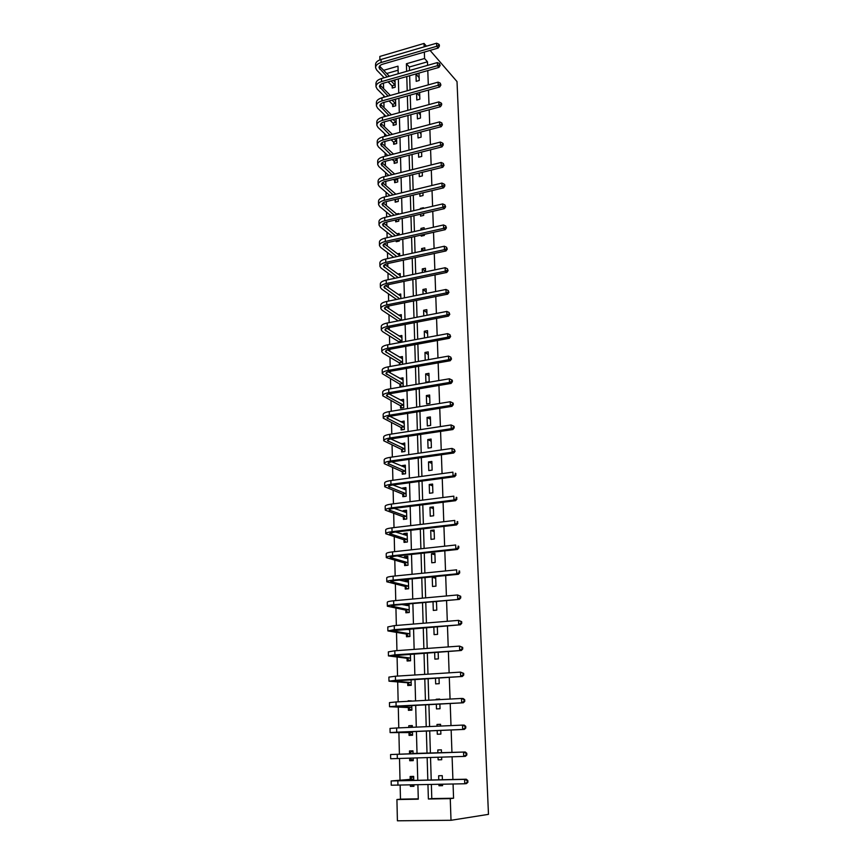<?xml version="1.0" encoding="UTF-8"?>
<svg xmlns="http://www.w3.org/2000/svg" width="864" height="864" viewBox="0 0 864 864"><rect width="100%" height="100%" fill="white"/><g stroke="black" fill="none" stroke-linecap="round" stroke-linejoin="round"><path stroke-width="1.3" d="M380.063 66.593L380.041 65.556M379.912 59.854L379.836 56.441L424.051 43.438L426.427 46.181M431.363 784.523L431.795 798.606L453.568 798.228L450.263 798.628L451.008 820.292L397.408 820.8L396.922 799.546L418.295 799.178L417.895 784.825M400.14 785.225L400.475 799.157L396.922 799.546M383.303 76.874L383.324 78.008M383.454 83.149L383.584 88.614M383.746 95.634L383.789 97.265M383.908 102.395L384.037 107.622M384.199 114.566L384.253 116.716M384.372 121.824L384.491 126.814M384.653 133.704L384.718 136.372M384.836 141.458L384.955 146.21M385.117 153.014L385.193 156.222M385.312 161.287L385.42 165.791M385.582 172.53L385.668 176.278M385.787 181.332L385.884 185.566M386.046 192.24L386.143 196.538M386.273 201.571L386.359 205.546M386.521 212.144L386.64 217.015M386.759 222.016L386.845 225.731M386.996 232.254L387.126 237.697M387.245 242.676L387.331 246.121M387.482 252.569L387.623 258.595M387.742 263.552L387.817 266.728M387.968 273.089L388.13 279.72M388.238 284.645L388.314 287.539M388.465 293.814L388.638 301.061M388.746 305.964L388.811 308.567M388.962 314.766L389.146 322.628M389.264 327.51L389.318 329.821M389.459 335.923L389.664 344.434M389.783 349.283L389.826 351.292M389.966 357.307L390.193 366.466M390.301 371.293L390.344 372.989M390.485 378.918L390.722 388.746M390.83 393.541L390.863 394.913M391.003 400.756L391.252 411.264M391.37 416.027L391.392 417.085M391.532 422.82L391.792 434.02M391.91 438.75L391.921 439.484M392.062 445.122L392.342 457.034M392.591 467.672L392.893 480.298M393.131 490.46L393.455 503.82M393.682 513.486L394.016 527.602M394.232 536.771L394.589 551.653M394.794 560.315L395.172 575.986M395.366 584.107L395.755 600.577M395.939 608.17L396.349 625.46M396.511 632.502L396.943 650.624M397.094 657.104L397.548 676.091M397.688 681.988L398.164 701.838M398.293 707.152L398.779 727.888M398.898 732.596L399.406 754.196M399.514 758.506L400.021 780.181M430.078 50.404L457.013 81.583L488.473 814.352L451.008 820.292M400.475 799.157L418.284 798.844M398.11 70.222L386.694 73.505M410.357 784.998L410.389 786.38L413.932 786.305L413.888 784.912M413.77 780.484L413.662 776.39L410.13 776.488L410.206 779.155M409.655 758.171L409.72 760.741L413.24 760.633L413.176 758.063M413.057 753.775L412.981 750.838L409.471 750.956L409.536 753.602M408.996 732.769L409.061 735.394L412.56 735.253L412.463 731.592M412.344 727.294L412.301 725.566L408.812 725.717L408.856 727.456M408.348 707.735L408.413 710.327L411.89 710.154L411.761 705.456M411.642 701.114L408.175 701.298M407.7 682.97L407.765 685.53L411.221 685.325L411.07 679.622M407.063 658.487L407.128 661.014L410.562 660.787L410.389 654.091M406.436 634.262L406.501 636.768L409.914 636.509L409.709 628.852M405.81 610.308L405.875 612.792L409.266 612.5L409.039 603.893M405.648 604.195L405.68 605.297M405.194 586.613L405.259 589.064L408.64 588.751L408.391 579.679L405.022 580.014L405.054 581.494M404.579 563.177L404.644 565.596L408.002 565.25L407.765 556.286L404.406 556.643L404.449 557.939M403.974 539.989L404.039 542.387L407.387 542.009L407.149 533.142L403.812 533.52L403.834 534.643M403.38 517.05L403.445 519.415L406.76 519.016L406.534 510.246L403.218 510.656L403.24 511.596M402.786 494.348L402.851 496.703L406.156 496.271L405.918 487.588L402.624 488.02L402.646 488.797M402.203 471.895L402.268 474.217L405.551 473.764L405.324 465.167L402.041 465.631L402.062 466.247M401.63 449.669L401.684 451.969L404.957 451.494L404.73 442.994L401.479 443.923M401.058 427.68L401.112 429.959L404.363 429.462L404.136 421.038L400.907 421.837M400.486 405.918L400.55 408.175L403.78 407.646L403.553 399.319L400.334 399.989M399.924 384.383L399.989 386.618L403.207 386.068L402.98 377.827L399.794 378.378M402.613 364.262L402.408 356.551L399.438 357.091M399.373 363.074L399.416 364.824M402.019 342.133L401.846 335.491L399.049 336.02M398.822 341.971L398.844 342.727M401.436 320.242L401.285 314.647L398.65 315.166M400.853 298.588L400.734 294.019L398.25 294.527M400.28 277.16L400.183 273.596L397.829 274.093M396.738 261.608L399.848 260.939M399.719 255.96L399.643 253.379L397.408 253.865M396.187 240.667L396.22 241.726L399.319 241.034L399.287 239.976M399.157 234.976L399.114 233.356L396.976 233.842M395.647 219.953L395.701 221.854L398.779 221.141L398.725 219.24M398.596 214.218L398.574 213.538L396.544 214.013M395.129 200.135L395.183 202.176L398.25 201.442L398.185 198.709M394.632 180.673L394.675 182.693L397.732 181.937L397.634 178.394M394.124 161.395L394.178 163.393L397.213 162.626L397.094 158.296M393.628 142.312L393.682 144.288L396.706 143.5L396.565 138.391M393.142 123.412L393.185 125.366L396.198 124.567L396.036 118.692M392.645 104.695L392.699 106.628L395.69 105.808L395.518 99.187M392.17 86.152L392.213 88.074L395.194 87.232L394.999 80.136L393.487 80.568M453.568 798.228L453.071 784.026M452.909 779.533L452.099 756.799M451.948 752.458L451.148 729.961M450.997 725.598L450.209 703.458M450.058 699.062L449.28 677.279M449.129 672.84L448.373 651.402M448.211 646.909L447.466 625.817M447.304 621.292L446.569 600.534M446.407 595.976L445.684 575.543M445.522 570.942L444.809 550.832M444.636 546.199L443.934 526.403M443.772 521.726L443.081 502.254M442.919 497.545L442.238 478.375M442.066 473.623L441.396 454.756M441.234 449.971L440.575 431.395M440.402 426.589L439.754 408.305M439.582 403.466L438.944 385.463M438.772 380.592L438.145 362.858M437.972 357.966L437.357 340.513M437.173 335.588L436.568 318.406M436.396 313.448L435.791 296.536M435.618 291.557L435.024 274.892M434.851 269.892L434.268 253.487M434.095 248.454L433.523 232.308M433.339 227.254L432.778 211.345M432.594 206.269L432.043 190.598M431.86 185.501L431.309 170.078M431.136 164.959L430.596 149.764M430.412 144.623L429.883 129.665M429.7 124.502L429.181 109.76M428.998 104.587L428.479 90.072M428.296 84.866L427.788 70.567M427.604 65.351L427.475 61.798L409.374 66.992L409.482 70.535M409.644 75.719L410.076 89.942M410.238 95.116L410.681 109.555M410.832 114.707L411.286 129.362M411.437 134.492L411.901 149.375M412.052 154.483L412.517 169.592M412.668 174.679L413.143 190.026M413.294 195.091L413.78 210.665M413.932 215.719L414.418 231.53M414.569 236.552L415.066 252.612M415.217 257.612L415.714 273.92M415.865 278.888L416.372 295.445M416.524 300.402L417.042 317.207M417.193 322.132L417.712 339.206M417.863 344.11L418.392 361.444M418.543 366.314L419.083 383.929M419.234 388.768L419.785 406.652M419.926 411.469L420.487 429.635M420.638 434.408L421.2 452.866M421.34 457.618L421.924 476.356M422.064 481.075L422.647 500.116M422.788 504.792L423.382 524.135M423.522 528.779L424.127 548.435M424.267 553.046L424.883 573.005M425.023 577.573L425.639 597.866M425.779 602.392L426.416 622.998M426.557 627.502L427.194 648.432M427.334 652.892L427.982 674.168M428.112 678.575L428.782 700.196M428.911 704.57L429.592 726.538M429.721 730.868L430.402 753.192M430.531 757.501L431.222 780.062M438.923 784.35L438.966 785.743L442.584 785.668L442.53 784.264M442.39 779.792L442.249 775.656L438.642 775.753L438.772 779.879M438.048 757.253L438.134 759.845L441.72 759.726L441.634 757.134M441.493 752.814L441.396 749.833L437.81 749.963L437.908 752.933M437.184 730.544L437.303 734.238L440.878 734.087L440.748 730.393M440.608 726.062L440.554 724.302L436.99 724.464L437.044 726.214M436.331 704.182L436.482 708.912L440.035 708.739L439.873 703.998M439.733 699.613L439.711 699.062L436.169 699.257L436.19 699.808M435.488 678.121L435.672 683.878L439.204 683.672L439.009 677.905M434.657 652.374L434.873 659.124L438.383 658.886L438.156 652.126M433.836 626.918L434.084 634.64L437.573 634.37L437.314 626.638M433.026 601.744L433.296 610.427L436.774 610.124L436.482 601.441M435.974 586.148L435.672 577.001L432.227 577.336L432.529 586.472L435.974 586.148M435.186 562.432L434.894 553.381L431.471 553.748L431.762 562.788L435.186 562.432M434.408 538.974L434.117 530.021L430.715 530.42L431.006 539.363L434.408 538.974M433.642 515.776L433.35 506.92L429.97 507.341L430.25 516.186L433.642 515.776M432.886 492.826L432.594 484.056L429.235 484.499L429.516 493.258L432.886 492.826M432.13 470.113L431.849 461.441L428.501 461.916L428.782 470.567L432.13 470.113M431.384 447.638L431.104 439.063L427.777 439.56L428.058 448.124L431.384 447.638M430.65 425.412L430.369 416.923L427.064 417.442L427.334 425.92L430.65 425.412M429.926 403.412L429.646 395.021L426.362 395.561L426.632 403.952L429.926 403.412M429.203 381.65L428.933 373.334L425.66 373.907L425.93 382.201L429.203 381.65M428.479 359.651L428.22 351.886L424.969 352.469L425.218 360.234M427.734 337.349L427.518 330.653L424.278 331.258L424.494 337.954M427.01 315.274L426.816 309.636L423.598 310.273L423.781 315.9M426.287 293.447L426.136 288.835L422.928 289.494L423.079 294.095M425.563 271.847L425.444 268.25L422.269 268.92L422.377 272.516M421.848 256.176L425.023 255.485M424.861 250.474L424.775 247.871L421.61 248.562L421.697 251.165M421.168 235.073L421.211 236.142L424.364 235.429L424.332 234.36M424.159 229.327L424.105 227.696L420.952 228.409L421.006 230.04M420.498 214.196L420.563 216.108L423.695 215.384L423.63 213.462M423.468 208.397L423.446 207.727L420.314 208.462L420.336 209.131M419.828 193.525L419.915 196.279L423.036 195.534L422.95 192.78M419.17 173.081L419.288 176.645L422.388 175.878L422.269 172.314M418.511 152.842L418.651 157.205L421.751 156.427L421.6 152.053M417.863 132.808L418.036 137.959L421.103 137.16L420.941 132.008M417.226 112.979L417.42 118.897L420.476 118.076L420.282 112.158M416.588 93.355L416.804 100.019L419.85 99.187L419.634 92.513M419.234 80.482L418.997 73.332L415.973 74.185L416.2 81.335L419.234 80.482M424.051 43.438L424.17 46.84M424.354 52.067L424.57 58.504L406.404 63.752L406.631 71.345M427.475 61.798L424.57 58.504M398.207 73.753L398.002 66.172L383.638 70.319M417.776 780.386L417.15 757.933M417.031 753.646L416.416 731.43M416.297 727.121L415.692 705.251M415.573 700.909L414.979 679.385M414.86 675L414.266 653.81M414.148 649.382L413.564 628.538M413.446 624.067L412.873 603.547M412.754 599.033L412.193 578.837M412.063 574.29L411.512 554.407M411.394 549.828L410.854 530.258M410.724 525.636L410.184 506.369M410.054 501.714L409.536 482.749M409.406 478.051L408.888 459.389M408.758 454.658L408.251 436.288M408.11 431.525L407.614 413.435M407.484 408.64L406.987 390.82M406.858 386.003L406.372 368.464M406.231 363.614L405.756 346.345M405.626 341.464L405.151 324.454M405.011 319.55L404.546 302.8M404.417 297.864L403.963 281.372M403.823 276.415L403.369 260.172M403.229 255.193L402.786 239.188M402.656 234.187L402.214 218.43M402.073 213.397L401.652 197.888M401.512 192.834L401.08 177.552M400.939 172.476L400.529 157.421M400.388 152.323L399.978 137.495M399.838 132.386L399.427 117.774M399.287 112.644L398.887 98.248M398.747 93.096L398.358 78.926M427.95 784.598L428.382 799.006L450.263 798.628M406.782 76.529L407.203 90.742M407.365 95.904L407.797 110.333M407.948 115.484L408.38 130.129M408.542 135.248L408.985 150.12M409.136 155.228L409.59 170.327M409.741 175.414L410.195 190.739M410.346 195.804L410.81 211.356M410.962 216.4L411.437 232.2M411.588 237.222L412.063 253.26M412.214 258.26L412.7 274.547M412.852 279.515L413.348 296.06M413.489 301.007L413.996 317.801M414.148 322.726L414.655 339.779M414.796 344.671L415.314 361.994M415.465 366.865L415.984 384.458M416.135 389.286L416.664 407.16M416.815 411.966L417.355 430.11M417.496 434.884L418.046 453.319M418.187 458.06L418.748 476.788M418.889 481.496L419.461 500.515M419.602 505.192L420.174 524.513M420.314 529.157L420.898 548.78M421.038 553.392L421.632 573.329M421.772 577.897L422.377 598.158M422.518 602.683L423.133 623.268M423.263 627.761L423.889 648.68M424.019 653.119L424.656 674.374M424.786 678.78L425.434 700.38M425.563 704.743L426.222 726.689M426.352 731.009L427.021 753.3M427.151 757.609L427.82 780.149M431.795 798.606L428.382 799.006M409.374 66.992L406.404 63.752M442.573 785.398L438.966 785.743M413.921 786.056L410.389 786.38M412.981 750.838L409.471 750.956M413.24 760.568L409.72 760.741M441.72 759.661L438.134 759.845M441.396 749.844L437.81 749.963M412.301 725.749L408.812 725.717M440.554 724.496L436.99 724.464M411.642 700.931L408.164 700.758M439.722 699.44L436.169 699.257M409.05 604.346L407.527 604.022M436.504 601.96L434.83 601.582M408.424 580.846L405.022 580.014M435.715 578.243L432.227 577.336M407.797 557.604L404.406 556.643M434.938 554.796L431.471 553.748M407.182 534.611L403.812 533.52M434.171 531.598L430.715 530.42M404.827 512.168L406.577 511.855L403.218 510.656M433.404 508.637L429.97 507.341M405.821 489.283L402.624 488.02M432.659 485.935L429.235 484.499M405.119 466.949L402.041 465.631M431.914 463.471L428.501 461.916M404.428 444.852L401.468 443.48M431.179 441.234L427.777 439.56M403.769 422.993L400.896 421.556M430.445 419.234L427.064 417.442M403.121 401.35L400.334 399.859M429.732 397.472L426.362 395.561M429.019 375.926L425.66 373.907M428.306 354.607L424.969 352.469M427.604 333.504L424.278 331.258M426.913 312.617L423.598 310.273M426.233 291.935L422.928 289.494M425.552 271.469L422.269 268.92M424.159 250.625L421.61 248.562M422.496 229.705L420.952 228.409M420.93 208.991L420.314 208.462M421.632 152.896L420.941 152.226M420.995 133.801L419.558 132.365M420.368 114.901L418.241 112.709M419.753 96.185L416.988 93.247M419.137 77.641L415.973 74.185M413.683 777.038L412.085 777.157L413.683 777.114M413.899 785.344L411.804 784.966M467.888 782.287L467.813 780.527L467.143 780.581L467.208 782.352L467.888 782.287L466.441 783.605L464.756 783.767L464.584 779.36L391.165 780.959L409.99 779.382L412.085 777.157M413.737 779.069L395.226 780.808L466.268 779.209L467.813 780.527M467.208 782.352L464.756 783.767L391.252 785.214L391.165 780.98M467.143 780.581L464.584 779.36L466.268 779.209M413.521 779.296L409.99 779.382M413.003 751.648L411.404 751.702L413.003 751.648M413.219 759.78L411.62 759.834L409.741 758.171M466.83 754.996L466.765 753.257L466.096 753.278L466.16 755.017L466.83 754.996L465.394 756.335L463.709 756.421L463.547 752.069L390.582 754.542L409.32 753.818L411.404 751.702M413.046 753.484L465.232 752.004L466.765 753.257M466.16 755.017L463.709 756.421L390.679 758.754L390.582 754.542M466.096 753.278L463.547 752.069L465.232 752.004M412.841 753.7L409.32 753.818M412.322 726.462L409.838 727.412M412.538 734.508L410.951 734.573L408.769 732.564L412.268 732.424L394.124 732.456L464.357 729.4L396.716 732.186L390.107 732.596L408.769 732.564M412.538 734.562L410.951 734.573M465.113 728.028L465.782 728.028L465.718 726.311L465.048 726.3L465.113 728.028L462.683 729.4L462.521 725.101L396.619 727.985L390.02 728.428L390.107 732.575M465.048 726.3L462.521 725.101L464.195 725.112L465.718 726.311M465.782 728.028L464.357 729.4M411.869 709.506L410.292 709.592L408.121 707.519L411.599 707.346L393.541 706.601L463.342 702.778L396.112 706.104L389.545 706.73L408.121 707.519M411.88 709.646L410.292 709.592M464.087 701.352L464.756 701.384L464.692 699.689L464.022 699.646L464.087 701.352L461.668 702.702L461.506 698.447L396.014 701.957L389.448 702.616L389.545 706.698M464.022 699.646L461.506 698.447L463.18 698.544L464.692 699.689M464.756 701.384L463.342 702.778M411.21 684.796L409.644 684.882L407.484 682.754L410.94 682.549L392.958 681.037L462.326 676.48L395.507 680.324L388.984 681.178L407.484 682.754M411.21 685.001L409.644 684.882M463.072 674.989L463.73 675.054L463.666 673.369L463.007 673.304L463.072 674.989L460.674 676.318L460.512 672.116L395.42 676.22L388.897 677.106L388.984 681.113M463.007 673.304L460.512 672.116L463.666 673.369M463.73 675.054L462.326 676.48M410.551 660.344L408.996 660.452L406.847 658.26L410.281 658.022L392.386 655.765L461.333 650.484L394.913 654.836L388.433 655.906L406.847 658.26M410.562 660.636L408.996 660.452M462.067 648.929L462.726 649.026L462.661 647.374L462.002 647.276L462.067 648.929L459.68 650.246L459.518 646.099L394.826 650.786L388.346 651.877L388.433 655.819M462.002 647.276L459.518 646.099L462.661 647.374M462.726 649.026L461.333 650.484M409.903 636.174L408.359 636.293L406.21 634.036L409.633 633.766L391.824 630.785L460.35 624.791L394.33 629.651L387.893 630.914L406.21 634.036M409.817 636.52L408.359 636.293M407.009 629.489L407.614 629.014M409.73 629.748L405.281 629.197M461.074 623.182L461.732 623.311L461.668 621.67L461.009 621.54L461.074 623.182L458.698 624.478L458.546 620.374L394.232 625.633L387.806 626.94L387.882 630.817M461.009 621.54L458.546 620.374L461.668 621.67M461.732 623.311L460.35 624.791M409.061 604.638L406.555 605.48M409.266 612.252L407.722 612.382L405.594 610.07L408.985 609.779L391.262 606.085L395.539 605.102L459.367 599.389L393.746 604.735C389.459 605.156 387.331 605.642 387.353 606.215L405.594 610.07M408.586 612.554L407.722 612.382M409.093 605.804L401.9 604.53M460.091 597.737L460.75 597.888L460.685 596.268L460.026 596.117L460.091 597.737L457.736 599.011L457.574 594.95L393.66 600.772C389.372 601.193 387.245 601.7 387.266 602.284L387.342 606.096M460.026 596.117L457.574 594.95L460.685 596.268M460.75 597.888L459.367 599.389M408.424 581.072L406.123 581.753M408.629 588.6L407.095 588.74L404.978 586.375L408.359 586.051L390.701 581.656L394.956 580.543L458.406 574.29L456.775 573.836L393.174 580.111C388.908 580.565 386.791 581.126 386.813 581.785L404.978 586.375M408.456 582.131L399.352 580.1M459.119 572.584L459.778 572.767L459.065 570.974L459.119 572.584L456.775 573.836L456.624 569.83L393.088 576.191C388.822 576.655 386.705 577.217 386.726 577.897L386.813 581.645M459.065 570.974L459.713 571.169M459.778 572.767L458.406 574.29M407.808 557.744L405.68 558.295M408.002 565.196L406.48 565.358L404.363 562.928L407.722 562.572L390.15 557.507L394.373 556.254L457.456 549.472L455.825 548.953L392.612 555.757C388.368 556.254 386.262 556.88 386.294 557.636L404.363 562.928M407.83 558.706L397.321 555.941M458.168 547.711L458.816 547.927L458.752 546.34L458.104 546.134L458.168 547.711L455.825 548.953L455.674 544.99L392.515 551.88C388.282 552.388 386.176 553.025 386.208 553.792L386.284 557.474M458.104 546.134L458.752 546.34M458.816 547.927L457.456 549.472M407.182 534.676L405.248 535.097M405.842 542.182L403.769 539.73L407.106 539.352L389.61 533.617L393.811 532.246L456.516 524.945L454.896 524.351L392.051 531.684C387.839 532.213 385.744 532.904 385.765 533.747L403.769 539.73M407.203 535.54L395.626 532.03M457.218 523.13L457.866 523.368L457.153 521.564L457.218 523.13L454.896 524.351L454.745 520.43L391.964 527.85C387.752 528.39 385.657 529.092 385.69 529.945L385.765 533.563M457.153 521.564L457.801 521.813M457.866 523.368L456.516 524.945M405.173 519.21L403.164 516.791L406.49 516.38L389.07 509.998C389.059 509.371 390.452 508.874 393.25 508.496L455.587 500.688L453.967 500.029L391.489 507.87C387.299 508.442 385.225 509.198 385.258 510.116L403.164 516.791M406.598 512.611L394.178 508.378M456.278 498.83L456.926 499.1L456.224 497.286L456.278 498.83L453.967 500.029L453.827 496.152L391.403 504.079C387.223 504.662 385.139 505.418 385.171 506.358L385.247 509.922M456.224 497.286L456.862 497.545M456.926 499.1L455.587 500.688M405.972 489.262L404.406 489.499M404.514 496.487L402.581 494.089L405.886 493.657L388.541 486.626C388.53 485.957 389.902 485.417 392.688 485.006L454.658 476.701L453.06 475.978L390.949 484.326C386.78 484.931 384.707 485.741 384.739 486.756L402.581 494.089M405.983 489.931L392.915 484.974M455.35 474.8L455.998 475.092L455.296 473.267L455.35 474.8L453.06 475.978L452.909 472.154L390.863 480.568C386.694 481.194 384.631 482.015 384.664 483.03L384.739 486.54M455.296 473.267L455.933 473.558M455.998 475.092L454.658 476.701M405.367 466.916L404.06 467.1M403.866 474.001L401.998 471.625L405.281 471.172L388.022 463.514C388.001 462.791 389.372 462.208 392.137 461.776L453.751 452.995L452.153 452.207L390.398 461.03C386.262 461.678 384.21 462.553 384.242 463.644L401.998 471.625M405.389 467.489L391.781 461.83M454.432 451.04L455.08 451.354L454.378 449.528L454.432 451.04L452.153 452.207L452.012 448.416L390.312 457.326C386.176 457.974 384.124 458.86 384.156 459.961L384.232 463.417M452.012 448.416L454.378 449.528M455.08 451.354L453.751 452.995M404.773 444.809L403.704 444.96M403.218 451.742L401.414 449.399L404.687 448.913L387.504 440.662C387.482 439.873 388.843 439.258 391.597 438.804L452.855 429.548L451.256 428.695L389.869 437.994C385.744 438.685 383.702 439.614 383.735 440.78L401.414 449.399M404.784 445.284L390.766 438.944M453.535 427.55L454.162 427.885L454.108 426.395L453.47 426.049L453.535 427.55L451.256 428.695L451.116 424.948L389.783 434.333C385.668 435.024 383.627 435.953 383.659 437.141L383.735 440.532M451.116 424.948L453.47 426.049M454.162 427.885L452.855 429.548M404.19 422.917L403.326 423.058M402.592 429.732L400.842 427.399L404.093 426.902L386.986 418.046C386.964 417.215 388.325 416.556 391.057 416.07L451.958 406.35L450.371 405.443L389.34 415.206C385.236 415.93 383.206 416.912 383.249 418.165L400.842 427.399M404.201 423.317L389.848 416.308M452.639 404.32L453.265 404.676L453.211 403.207L452.574 402.84L452.639 404.32L450.371 405.443L450.23 401.738L389.254 411.577C385.16 412.312 383.13 413.305 383.162 414.569L383.238 417.906M450.23 401.738L452.574 402.84M453.265 404.676L451.958 406.35M403.607 401.263L402.926 401.371M401.976 407.938L400.28 405.637L403.51 405.108L386.478 395.669C386.456 394.783 387.806 394.092 390.517 393.595L451.084 383.422L449.496 382.45L388.811 392.666C384.739 393.422 382.72 394.47 382.763 395.798L400.28 405.637M403.618 401.576L388.994 393.919M451.753 381.337L452.38 381.726L452.326 380.268L451.688 379.879L451.753 381.337L449.496 382.45L449.366 378.788L388.724 389.081C384.664 389.848 382.644 390.895 382.676 392.234L382.752 395.518M449.366 378.788L451.688 379.879M452.38 381.726L451.084 383.422M401.36 386.381L399.719 384.091L402.937 383.551L385.97 373.54C385.949 372.6 387.288 371.876 389.999 371.347L450.209 360.742L448.632 359.716L388.292 370.375C384.242 371.164 382.234 372.254 382.277 373.658L399.719 384.091M403.045 380.052L388.206 371.768M450.868 358.614L451.505 359.024L450.814 357.167L450.868 358.614L448.632 359.716L448.502 356.087L388.206 366.822C384.167 367.621 382.158 368.723 382.201 370.138L382.266 373.367M448.502 356.087L450.814 357.167M451.505 359.024L450.209 360.742M400.486 364.64L399.168 362.772L402.365 362.21L385.474 351.637C385.452 350.654 386.78 349.888 389.47 349.348L449.345 338.299L447.779 337.219L387.774 348.311C383.746 349.132 381.758 350.287 381.802 351.756L383.033 353.182L399.168 362.772M402.473 358.754L387.472 349.866M450.004 336.139L450.63 336.571L449.95 334.703L450.004 336.139L447.779 337.219L447.649 333.634L387.698 344.801C383.67 345.632 381.683 346.788 381.726 348.268L381.791 351.443M447.649 333.634L449.95 334.703M450.63 336.571L449.345 338.299M399.287 342.641L398.617 341.68L401.803 341.086L384.988 329.972C384.955 328.936 386.284 328.136 388.951 327.575L448.502 316.105L446.936 314.971L387.266 326.495C383.26 327.348 381.283 328.547 381.326 330.091L382.547 331.582L398.617 341.68M401.9 337.673L386.77 328.19M449.15 313.902L449.777 314.366L449.096 312.487L449.15 313.902L446.936 314.971L446.807 311.429L387.191 323.017C383.184 323.87 381.208 325.08 381.251 326.635L381.316 329.767M446.807 311.429L449.096 312.487M449.777 314.366L448.502 316.105M398.142 320.89L401.242 320.177L384.502 308.534C384.469 307.454 385.787 306.623 388.444 306.029L447.66 294.16L446.105 292.961L386.77 304.895C382.784 305.78 380.808 307.033 380.862 308.653L382.082 310.208L398.077 320.792M401.35 316.807L386.1 306.752M448.297 291.913L448.924 292.388L448.243 290.509L448.297 291.913L446.105 292.961L445.964 289.462L386.683 301.46C382.709 302.346 380.743 303.61 380.786 305.23L380.851 308.308M445.964 289.462L448.243 290.509M448.924 292.388L447.66 294.16M399.73 298.814L384.016 287.312C383.983 286.189 385.301 285.325 387.936 284.71L446.818 272.441L445.273 271.188L386.273 283.532C382.309 284.45 380.344 285.746 380.398 287.431L381.607 289.062L396.587 299.452M400.788 296.158L385.463 285.53M447.466 270.162L448.081 270.659L447.412 268.769L447.466 270.162L445.273 271.188L445.144 267.721L386.186 280.13C382.234 281.048 380.279 282.355 380.322 284.051L380.387 287.075M445.144 267.721L447.412 268.769M448.081 270.659L446.818 272.441M398.218 277.592L383.54 266.317C383.508 265.151 384.815 264.244 387.439 263.617L445.997 250.949L444.452 249.653L385.776 262.386C381.834 263.336 379.89 264.676 379.933 266.436L381.154 268.132L395.086 278.251M400.248 275.713L384.847 264.535M446.634 248.638L447.25 249.156L446.58 247.266L446.634 248.638L444.452 249.653L444.323 246.229L385.7 259.016C381.758 259.967 379.814 261.328 379.858 263.088L379.922 266.058M444.323 246.229L446.58 247.266M447.25 249.156L445.997 250.949M396.814 256.597L383.065 245.538C383.033 244.328 384.329 243.389 386.942 242.741L445.187 229.694L443.642 228.344L385.29 241.466C381.37 242.438 379.436 243.832 379.48 245.646L380.689 247.417L393.692 257.278M399.697 255.474L384.253 243.767M445.813 227.34L446.429 227.88L445.759 225.979L445.813 227.34L443.642 228.344L443.513 224.953L385.214 238.129C381.294 239.112 379.361 240.516 379.415 242.341L379.469 245.268M443.513 224.953L445.759 225.979M446.429 227.88L445.187 229.694M397.321 241.477L396.727 240.548M395.496 235.807L382.601 224.975C382.568 223.711 383.854 222.75 386.456 222.08L444.377 208.656L442.843 207.263L384.804 220.752C380.905 221.756 378.983 223.204 379.037 225.083L380.236 226.908L392.386 236.509M398.563 235.116L383.681 223.204M445.003 206.269L445.608 206.831L444.949 204.93L445.003 206.269L442.843 207.263L442.714 203.904L384.728 217.458C380.84 218.462 378.918 219.92 378.961 221.81L379.026 224.683M442.714 203.904L444.949 204.93M445.608 206.831L444.377 208.656M396.77 221.605L395.734 219.931M394.254 215.233L382.136 204.617C382.104 203.321 383.378 202.327 385.97 201.636L443.578 187.844L442.055 186.397L384.329 200.264C380.452 201.29 378.54 202.781 378.594 204.725L379.793 206.615L391.154 215.957M397.181 214.542L383.119 202.856M444.193 185.425L444.798 185.998L444.755 184.669L444.139 184.097L444.193 185.425L442.055 186.397L441.925 183.082L384.253 196.992C380.376 198.029 378.464 199.53 378.518 201.485L378.583 204.314M441.925 183.082L444.139 184.097M444.798 185.998L443.578 187.844M396.23 201.928L394.934 199.811L397.71 198.828M393.088 194.864L381.683 184.464C381.65 183.125 382.914 182.11 385.495 181.397L442.789 167.249L441.266 165.758L383.854 179.982C379.998 181.04 378.097 182.574 378.151 184.572L379.339 186.527L389.999 195.61M395.885 194.195L382.579 182.714M443.394 164.786L444.01 165.391L443.351 163.48L443.394 164.786L441.266 165.758L441.137 162.464L383.778 176.742C379.933 177.811 378.032 179.356 378.076 181.364L378.14 184.151M441.137 162.464L443.351 163.48M444.01 165.391L442.789 167.249M395.69 182.444L394.427 180.349L397.483 179.593L396.457 178.686M391.975 174.712L381.229 164.516C381.197 163.145 382.46 162.086 385.02 161.363L442.001 146.858L440.489 145.325L383.389 159.905C379.555 160.985 377.665 162.562 377.719 164.624L378.907 166.644L388.908 175.468M393.412 179.442L394.427 180.349M394.654 174.042L382.05 162.778M442.616 144.374L443.21 144.99L443.167 143.694L442.562 143.078L442.616 144.374L440.489 145.325L440.37 142.074L383.314 156.708C379.48 157.799 377.59 159.376 377.644 161.449L377.708 164.192M440.37 142.074L442.562 143.078M443.21 144.99L442.001 146.858M395.161 163.145L393.93 161.071L396.965 160.294L395.28 158.749M390.928 154.753L380.776 144.774C380.743 143.359 381.996 142.279 384.545 141.534L441.223 126.684L439.722 125.107L382.925 140.033C379.112 141.145 377.233 142.754 377.287 144.882L378.464 146.956L387.871 155.531M392.245 159.527L393.93 161.071M393.487 154.094L381.532 143.046M441.828 124.168L442.433 124.805L441.785 122.882L441.828 124.168L439.722 125.107L439.603 121.889L382.849 136.858C379.037 137.981 377.158 139.601 377.212 141.739L377.276 144.428M439.603 121.889L441.785 122.882M442.433 124.805L441.223 126.684M394.643 144.04L393.433 141.977L396.446 141.188L394.168 139.018M389.923 135L380.333 125.226C380.3 123.768 381.553 122.666 384.08 121.91L440.467 106.726L438.955 105.095L382.471 120.355C378.67 121.489 376.801 123.152 376.855 125.334L378.043 127.462L386.878 135.799M391.133 139.806L393.433 141.977M392.386 134.341L381.024 123.509M441.061 104.177L441.666 104.825L441.612 103.55L441.007 102.902L441.061 104.177L438.955 105.095L438.836 101.909L382.396 117.223C378.605 118.368 376.736 120.031 376.79 122.224L376.844 124.87M438.836 101.909L441.007 102.902M441.666 104.825L440.467 106.726M394.124 125.118L392.936 123.066L395.95 122.267L393.098 119.48M388.962 115.441L379.901 105.872C379.858 104.382 381.1 103.248 383.627 102.47L439.7 86.962L438.21 85.298L382.018 100.883C378.238 102.049 376.38 103.745 376.434 105.98L377.611 108.162L385.938 116.262M390.085 120.29L392.936 123.066M396.047 119.286L395.453 118.843M391.338 114.793L380.527 104.166M440.294 84.38L440.899 85.05L440.251 83.128L440.294 84.38L438.21 85.298L438.091 82.145L381.942 97.783C378.173 98.95 376.315 100.656 376.369 102.902L376.423 105.505M438.091 82.145L440.251 83.128M440.899 85.05L439.7 86.962M393.606 106.38L392.45 104.35L395.442 103.529L392.083 100.138M388.055 96.077L379.458 86.713C379.426 85.19 380.657 84.024 383.162 83.236L438.955 67.403L437.465 65.696L381.564 81.605C377.806 82.793 375.959 84.532 376.013 86.821L377.19 89.057L385.031 96.919M389.081 100.969L392.45 104.35M395.55 100.58L394.34 99.511M390.334 95.44L380.041 85.018M439.538 64.8L440.143 65.48L439.495 63.547L439.538 64.8L437.465 65.696L437.346 62.575L381.488 78.527C377.741 79.726 375.894 81.464 375.948 83.765L376.002 86.335M437.346 62.575L439.495 63.547M440.143 65.48L438.955 67.403M393.109 87.826L391.975 85.806L394.945 84.964L391.1 80.978M387.169 76.907L379.026 67.748C378.994 66.182 380.214 64.994 382.72 64.184L438.21 48.038L436.73 46.289L381.121 62.51C377.384 63.72 375.548 65.502 375.602 67.846L376.769 70.146L384.167 77.76M388.12 81.832L391.975 85.806M395.053 82.058L393.282 80.363M389.362 76.28L379.566 66.064M438.793 45.403L439.387 46.105L439.344 44.874L438.75 44.172L438.793 45.403L436.73 46.289L436.612 43.2L381.046 59.465C377.32 60.685 375.473 62.467 375.538 64.822L375.592 67.349M436.612 43.2L438.75 44.172M439.387 46.105L438.21 48.038M397.958 785.279L397.85 780.98M397.332 758.581L397.235 754.326M396.716 732.186L396.619 727.985M396.112 706.104L396.014 701.957M395.507 680.324L395.42 676.22M393.239 655.992L393.228 655.441M394.913 654.836L394.826 650.786M392.666 631.066L392.656 630.385M394.33 629.651L394.232 625.633M392.105 606.431L392.083 605.61M393.746 604.735L393.66 600.772M391.543 582.066L391.522 581.105M393.174 580.111L393.088 576.191M390.992 557.971L390.971 556.88M392.612 555.757L392.515 551.88M390.452 534.146L390.42 532.926M392.051 531.684L391.964 527.85M389.912 510.57L389.88 509.242M391.489 507.87L391.403 504.079M389.372 487.264L389.34 485.806M390.949 484.326L390.863 480.568M388.843 464.206L388.811 462.629M390.398 461.03L390.312 457.326M388.325 441.407L388.282 439.711M389.869 437.994L389.783 434.333M387.806 418.835L387.763 417.031M389.34 415.206L389.254 411.577M387.299 396.522L387.256 394.6M388.811 392.666L388.724 389.081M386.791 374.436L386.748 372.406M388.292 370.375L388.206 366.822M386.294 352.588L386.24 350.449M387.774 348.311L387.698 344.801M385.798 330.966L385.744 328.73M387.266 326.495L387.191 323.017M385.301 309.571L385.247 307.238M386.77 304.895L386.683 301.46M384.815 288.392L384.761 285.962M386.273 283.532L386.186 280.13M384.34 267.44L384.286 264.913M385.776 262.386L385.7 259.016M383.864 246.704L383.8 244.08M385.29 241.466L385.214 238.129M383.389 226.184L383.335 223.463M384.804 220.752L384.728 217.458M382.925 205.87L382.86 203.062M384.329 200.264L384.253 196.992M382.471 185.76L382.406 182.866M383.854 179.982L383.778 176.742M382.018 165.856L381.942 162.875M383.389 159.905L383.314 156.708M381.564 146.146L381.488 143.078M382.925 140.033L382.849 136.858M381.11 126.641L381.046 123.53M382.471 120.355L382.396 117.223M380.668 107.32L380.603 104.242M382.018 100.883L381.942 97.783M380.236 88.204L380.16 85.158M381.564 81.605L381.488 78.527M379.804 69.26L379.728 66.247M381.121 62.51L381.046 59.465"/></g></svg>
